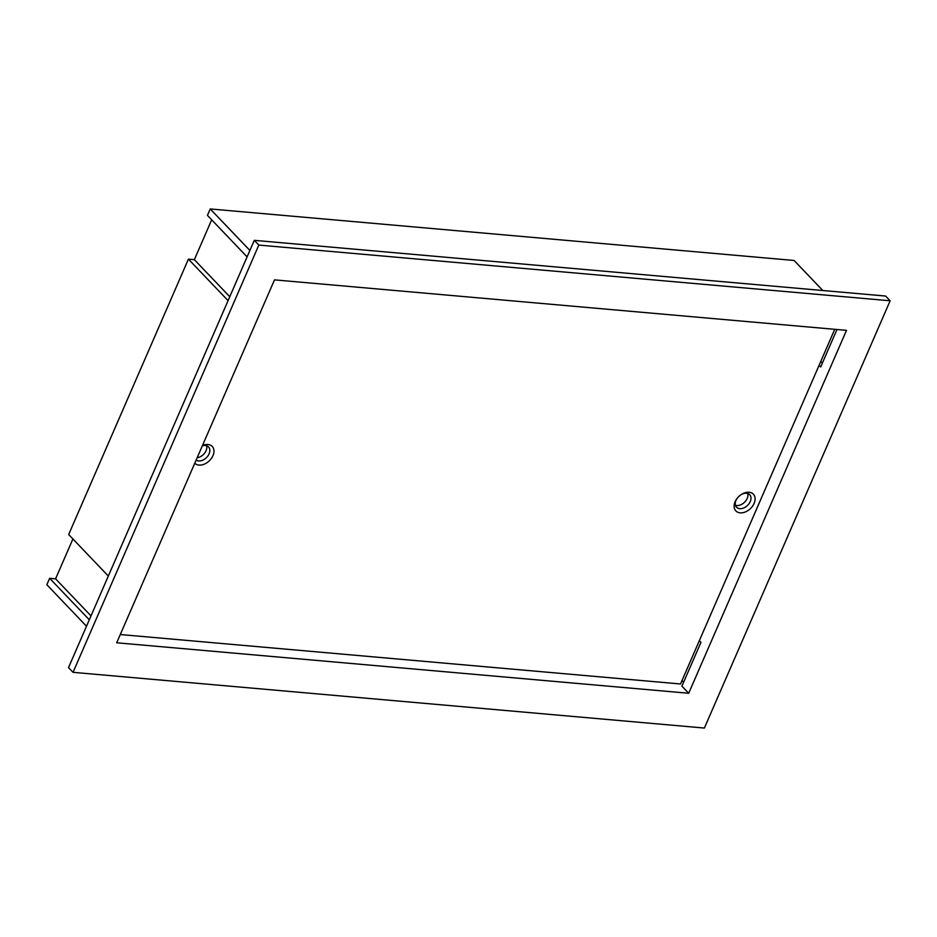 <?xml version="1.0" encoding="UTF-8"?>
<svg xmlns="http://www.w3.org/2000/svg" width="937" height="937" viewBox="0 0 937 937"><rect width="100%" height="100%" fill="white"/><g stroke="black" fill="none" stroke-linecap="round" stroke-linejoin="round"><path stroke-width="1.41" d="M86.497 626.232L46.85 584.735L49.649 578.293L55.576 578.82L72.91 538.974M108.329 576.044L68.67 534.535L188.419 259.139L194.357 259.666L211.68 219.82M247.099 256.89L207.44 215.381L210.239 208.951L794.107 260.474L822.815 290.517M819.079 365.325L820.671 366.999L836.975 329.508M688.695 693.263L846.498 330.351L274.494 279.87L116.703 642.782L688.695 693.263L681.902 686.153L700.935 642.395L699.33 640.721M683.6 682.241L682.007 680.567M822.381 363.087L820.777 361.413M228.078 300.636L188.419 259.139M89.296 619.79L49.649 578.293M249.898 250.448L210.239 208.951M68.518 667.601L254.29 240.34L885.617 296.057L890.15 300.789L258.823 245.084L73.039 672.333L68.518 667.601M258.823 245.084L254.29 240.34M73.039 672.333L704.378 728.049L890.15 300.789M90.994 615.89L55.576 578.82M229.776 296.736L194.357 259.666M735.123 501.705A12.111 8.386 -43.7 0 1 736.599 499.093A12.111 8.386 -43.7 0 1 741.542 494.373A12.111 8.386 -43.7 0 1 752.552 493.471A12.111 8.386 -43.7 0 1 754.121 503.38A12.111 8.386 -43.7 0 1 740.148 512.844A12.111 8.386 -43.7 0 1 735.123 501.705M736.869 498.707A9.077 6.29 136.3 0 0 735.99 500.335A9.077 6.29 136.3 0 0 736.552 507.245A9.077 6.29 136.3 0 0 743.673 508.006A9.077 6.29 136.3 0 0 750.232 501.6A9.077 6.29 136.3 0 0 749.682 494.689A9.077 6.29 136.3 0 0 741.144 494.631M202.474 445.52A12.111 8.386 -43.7 0 1 212.067 446.258A12.111 8.386 -43.7 0 1 212.968 455.628A12.111 8.386 -43.7 0 1 204.278 464.155A12.111 8.386 -43.7 0 1 194.779 463.218M196.138 460.102A9.077 6.29 136.3 0 0 209.092 453.848A9.077 6.29 136.3 0 0 208.541 446.937A9.077 6.29 136.3 0 0 202.333 445.848M197.157 457.736A9.077 6.29 136.3 0 0 206.07 450.685A9.077 6.29 136.3 0 0 206.62 445.754M735.451 505.266A9.077 6.29 136.3 0 0 747.211 498.437A9.077 6.29 136.3 0 0 747.761 493.506M120.287 634.536L680.52 683.975L834.738 329.309"/></g></svg>
